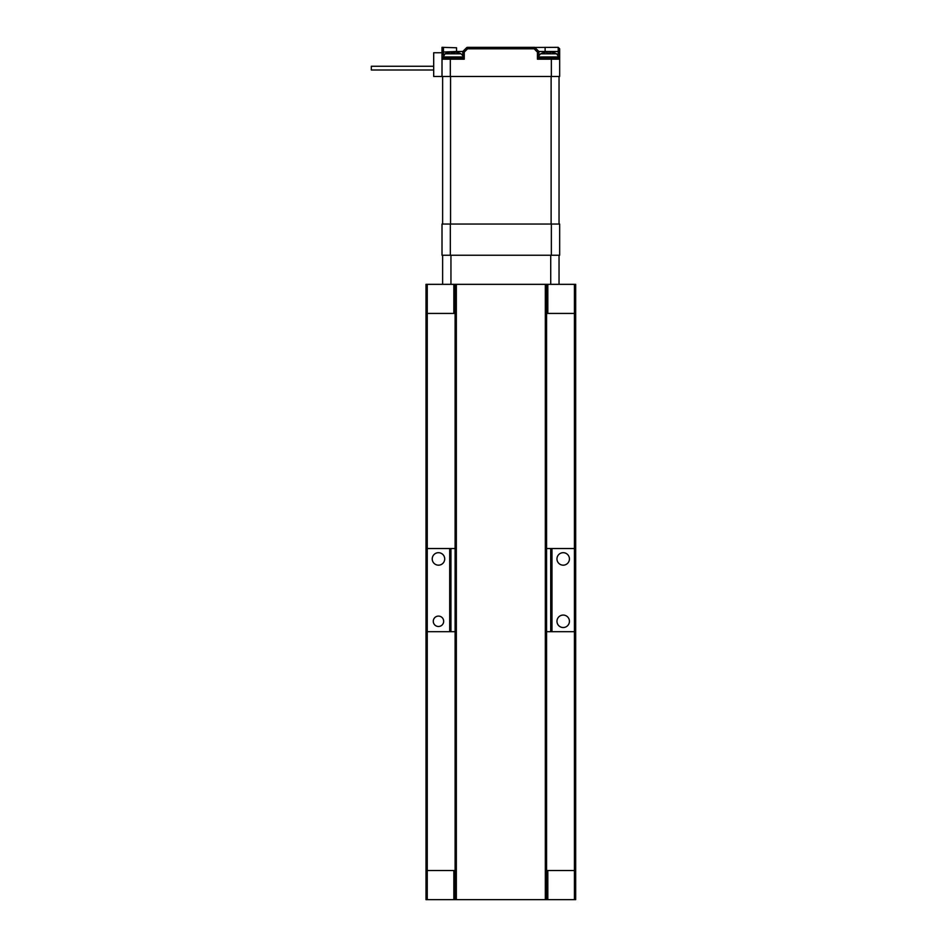 <?xml version="1.0" encoding="UTF-8"?>
<svg xmlns="http://www.w3.org/2000/svg" width="947" height="947" viewBox="0 0 947 947"><rect width="100%" height="100%" fill="white"/><g stroke="black" fill="none" stroke-linecap="round" stroke-linejoin="round"><path stroke-width="1.42" d="M574.427 284.337L574.427 313.433L575.669 313.433L575.669 284.337L455.105 284.337L455.105 313.433L427.251 313.433L427.251 548.538L425.996 548.538L425.996 284.337L427.251 284.337L427.251 313.433L425.996 313.433M455.105 631.685L427.251 631.685L427.251 870.542L455.105 870.542L455.105 313.433M455.105 284.337L427.251 284.337M425.996 870.542L427.251 870.542L427.251 899.65L425.996 899.65L425.996 631.685L427.251 631.685L427.251 548.538L450.95 548.538L450.95 631.685M427.251 899.65L453.85 899.65L453.85 870.542M453.85 899.65L455.105 899.65L455.105 870.542M455.105 899.65L546.573 899.65L546.573 870.542L574.427 870.542L574.427 631.685L575.669 631.685L575.669 870.542L574.427 870.542L574.427 899.65L575.669 899.65L575.669 870.542M546.573 899.65L547.816 899.65L547.816 870.542M575.669 313.433L575.669 548.538L574.427 548.538L574.427 313.433L546.573 313.433L546.573 284.337M453.85 284.337L453.85 313.433M547.816 284.337L547.816 313.433M547.816 899.65L574.427 899.65M546.573 870.542L546.573 313.433M456.347 899.65L456.347 284.337M545.318 899.65L545.318 284.337M442.628 255.228L442.628 284.337M559.038 255.228L559.038 284.337M563.205 615.065A6.238 6.238 0 0 1 569.431 621.291A6.238 6.238 0 0 1 563.205 627.53A6.238 6.238 0 0 1 556.966 621.291A6.238 6.238 0 0 1 563.205 615.065M563.205 552.693A6.238 6.238 0 0 1 569.431 558.931A6.238 6.238 0 0 1 563.205 565.17A6.238 6.238 0 0 1 556.966 558.931A6.238 6.238 0 0 1 563.205 552.693M438.473 552.693A6.238 6.238 0 0 1 444.711 558.931A6.238 6.238 0 0 1 438.473 565.17A6.238 6.238 0 0 1 432.234 558.931A6.238 6.238 0 0 1 438.473 552.693M438.473 616.095A5.197 5.197 0 0 1 443.67 621.291A5.197 5.197 0 0 1 438.473 626.488A5.197 5.197 0 0 1 433.276 621.291A5.197 5.197 0 0 1 438.473 616.095M550.728 548.538L574.427 548.538L574.427 631.685L550.728 631.685L550.728 548.538L546.573 548.538M455.105 548.538L450.95 548.538M550.728 631.685L546.573 631.685M449.695 631.685L449.695 548.538M575.669 548.538L575.669 631.685M425.996 631.685L425.996 548.538M551.971 548.538L551.971 631.685M450.89 52.085L451.494 53.103A16.857 13.376 0 0 1 454.56 53.103A16.857 13.376 -0 0 0 453.021 53.044A16.857 13.376 -0 0 0 451.494 53.103L450.89 52.085A17.579 17.531 -0 0 0 446.783 53.103A17.579 17.531 0 0 1 450.89 52.085L451.494 53.103M454.56 53.103L455.152 52.085A17.579 17.531 0 0 1 459.259 53.103A17.579 17.531 -0 0 0 455.152 52.085L455.152 52.085M446.735 53.044A17.579 17.579 0 0 0 445.019 53.813L442.829 57.743L462.799 57.743L462.799 51.505L466.528 47.776L467.558 48.806L467.558 47.35L534.724 47.35L534.12 48.806L537.423 52.109L538.879 51.505L538.879 57.743L558.837 57.743L558.766 56.95L538.879 56.95M550.775 52.085A17.579 17.531 0 0 1 554.895 53.103A17.579 17.531 -0 0 0 550.775 52.085L550.183 53.103A16.857 13.376 0 0 0 547.117 53.103L546.514 52.085A17.579 17.531 -0 0 0 542.406 53.103A17.579 17.531 0 0 1 546.514 52.085L547.117 53.103M542.359 53.044L542.359 53.044A17.579 17.579 0 0 0 540.642 53.813L542.359 53.044M467.558 47.35A1.456 1.456 0 0 0 466.528 47.776L558.209 47.35L558.209 51.505L538.879 51.505L534.724 47.35L538.879 51.505L538.879 55.636L540.642 53.813L556.658 53.813A17.579 17.579 0 0 0 554.93 53.044M442.012 255.228L559.665 255.228L559.665 224.048L442.012 224.048L442.012 255.228M450.559 224.048L450.559 76.458M551.118 224.048L551.118 76.458M559.038 224.048L559.038 76.458M442.628 224.048L442.628 76.458M433.69 76.458L433.69 52.76L442.012 52.76L442.012 76.458L433.69 76.458M371.331 66.266L433.69 66.266L371.331 66.266L433.69 66.266L371.331 66.266L433.69 66.266L371.331 66.266L371.331 70.007L433.69 70.007L371.331 70.007M558.209 47.35L559.665 48.806L559.665 52.109L559.665 48.806L558.209 47.35M558.209 55.257L558.209 51.505L559.665 52.109L559.665 59.199L558.209 57.743A1.456 1.456 0 0 1 559.665 59.199L559.665 76.458L442.012 76.458L442.012 59.199A1.456 1.456 0 0 1 443.456 57.743L450.322 57.743L450.322 76.458M551.355 57.743L558.209 57.743A1.456 1.456 0 0 1 559.665 59.199L551.355 59.199L551.355 57.743L538.879 57.743L537.423 59.199L551.355 59.199L551.355 76.458M442.438 47.35L456.561 47.776L456.561 51.505L462.799 51.505L466.528 47.776L462.799 51.505L464.255 52.109L467.558 48.806L534.12 48.806M464.255 52.109L464.255 59.199L462.799 57.743M442.012 47.35L442.012 59.199L464.255 59.199M456.561 52.31L456.561 51.505L442.012 52.109M466.528 47.776L462.799 51.505M450.95 255.228L450.95 284.337M550.728 255.228L550.728 284.337M445.019 53.813L461.035 53.813A17.579 17.579 0 0 0 459.307 53.044M442.9 56.95L462.799 56.95M450.322 255.228L450.322 224.048M551.355 255.228L551.355 224.048M537.423 52.109L537.423 59.199M443.456 55.257L443.456 47.776M545.117 47.35L545.117 52.31M461.035 53.813L462.799 55.636M556.658 53.813L558.766 56.95"/></g></svg>
